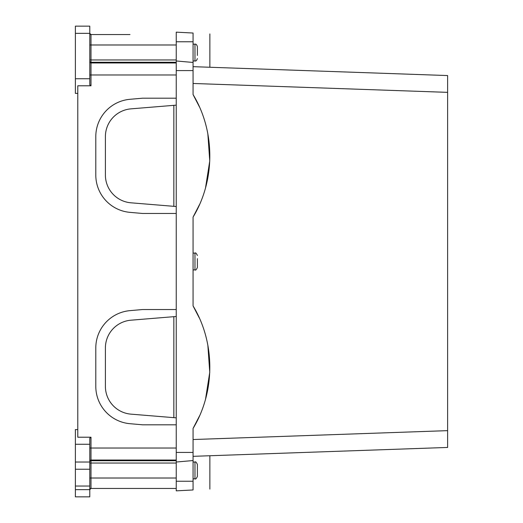 <?xml version="1.0" encoding="UTF-8"?>
<svg xmlns="http://www.w3.org/2000/svg" width="523" height="523" viewBox="0 0 523 523"><rect width="100%" height="100%" fill="white"/><g stroke="black" fill="none" stroke-linecap="round" stroke-linejoin="round"><path stroke-width="0.78" d="M75.384 486.044L89.793 486.044L89.793 496.85L75.384 496.85L75.384 444.262L89.793 444.262L89.793 438.215L90.989 437.208L77.783 437.208L77.783 85.792L90.989 85.792L90.989 74.972L176.244 74.972M129.992 34.557L90.989 34.557A1.203 1.203 0 0 1 89.793 33.354L90.989 34.557L129.992 34.557L95.794 34.557M176.244 98.193L142.602 98.193L129.992 99.298A37.466 37.466 0 0 0 95.794 136.621L95.794 175.048A37.466 37.466 0 0 0 129.992 212.364L142.602 213.469L176.244 213.469M176.244 309.531L142.602 309.531L129.992 310.636A37.466 37.466 0 0 0 95.794 347.952L95.794 386.379A37.466 37.466 0 0 0 129.992 423.702L142.602 424.807L176.244 424.807M75.384 444.262L75.384 429.605L77.783 429.605M77.783 93.395L75.384 93.395L75.384 78.738L89.793 78.738L89.793 84.785L90.989 85.792M176.244 478.015L90.989 478.015L90.989 488.443A1.203 1.203 0 0 0 89.793 489.646L90.989 488.443L176.244 488.443M75.384 78.738L75.384 26.15L89.793 26.15L89.793 78.738M89.793 486.044L89.793 444.262M75.384 462.025L89.793 462.025M75.384 469.236L89.793 469.236M105.398 175.048A27.856 27.856 0 0 0 130.979 202.806A27.856 27.856 0 0 1 105.398 175.048L105.398 136.621A27.856 27.856 0 0 1 130.979 108.856A27.856 27.856 0 0 0 105.398 136.621M176.244 206.526L130.979 202.806M130.979 108.856L176.244 105.143M105.398 347.952A27.856 27.856 0 0 1 130.979 320.194A27.856 27.856 0 0 0 105.398 347.952L105.398 386.379A27.856 27.856 0 0 0 130.979 414.144A27.856 27.856 0 0 1 105.398 386.379M176.244 316.474L130.979 320.194M130.979 414.144L176.244 417.857M197.38 467.555L197.38 476.44C196.36 478.65 195.563 479.447 194.974 478.839L194.974 462.025C195.563 461.417 196.36 462.214 197.38 464.431L197.38 467.555M197.38 473.308L197.38 464.431M197.38 258.624L197.38 267.501L197.38 258.624M193.059 44.161L194.974 44.161C195.916 43.834 196.713 44.632 197.38 46.56L197.38 55.445M176.244 481.238L176.244 490.849L193.059 489.966L193.059 481.238L176.244 481.238L176.244 32.151L193.059 33.034C215.391 34.204 215.391 34.204 193.059 33.034C215.391 34.204 215.391 34.204 193.059 33.034C215.391 34.204 215.391 34.204 193.059 33.034C215.391 34.204 215.391 34.204 193.059 33.034L193.059 41.762L176.244 41.762M176.244 462.025L193.059 460.554L193.059 428.442C215.391 391.642 215.391 342.696 193.059 305.896L193.059 217.104C215.391 180.304 215.391 131.358 193.059 94.558L193.059 41.762M193.059 62.446L176.244 60.975M193.059 460.554L193.059 481.238M193.059 489.966C215.391 488.796 215.391 488.796 193.059 489.966C215.391 488.796 215.391 488.796 193.059 489.966C215.391 488.796 215.391 488.796 193.059 489.966C215.391 488.796 215.391 488.796 193.059 489.966M193.059 66.669C215.391 67.447 215.391 67.447 193.059 66.669L447.616 75.554L447.616 447.446L193.059 456.331C215.391 455.553 215.391 455.553 193.059 456.331L199.015 456.128M193.059 94.558L199.394 106.784M207.853 133.934L209.756 160.96L205.552 187.731M199.583 204.454L193.059 217.104M193.059 305.896L199.394 318.121M207.853 345.265L209.756 372.298L205.552 399.062M199.583 415.785L193.059 428.442M209.324 455.762L209.867 455.749L209.867 489.083M75.384 33.354L89.793 33.354A1.203 1.203 0 0 0 90.989 34.557L90.989 44.985L176.244 44.985M89.793 44.945L90.989 44.985L90.989 59.955L176.244 59.955M176.244 62.969L90.989 62.969L90.989 62.27L176.244 62.27M89.793 61.067A1.203 1.203 180 0 0 90.989 62.27L90.989 59.955L89.793 59.91M89.793 61.766A1.203 1.203 0 0 0 90.989 62.969L90.989 74.972L89.793 74.972M90.989 437.208L90.989 448.028L176.244 448.028M89.793 448.028L90.989 448.028L90.989 460.031L176.244 460.031M89.793 461.234A1.203 1.203 0 0 1 90.989 460.031L90.989 460.73L176.244 460.73M89.793 478.055L90.989 478.015L90.989 463.045L176.244 463.045M89.793 463.09L90.989 463.045L90.989 460.73A1.203 1.203 180 0 0 89.793 461.933M90.989 488.443A1.203 1.203 0 0 0 89.793 489.646L75.384 489.646M193.059 253.093L194.974 253.093L194.974 269.907C195.563 270.515 196.36 269.718 197.38 267.501M194.974 44.161L194.974 60.975C195.916 61.302 196.713 60.505 197.38 58.569M193.059 70.579L176.244 70.579M193.059 452.421L176.244 452.421M193.059 83.471L447.616 92.355M193.059 439.529L447.616 430.645M194.974 253.093C195.563 252.485 196.36 253.282 197.38 255.499M209.867 33.917L209.867 67.251M193.059 60.975L194.974 60.975M193.059 269.907L194.974 269.907M193.059 462.025L194.974 462.025M193.059 478.839L194.974 478.839M173.845 105.339L173.845 206.324M173.845 316.677L173.845 417.661"/></g></svg>

